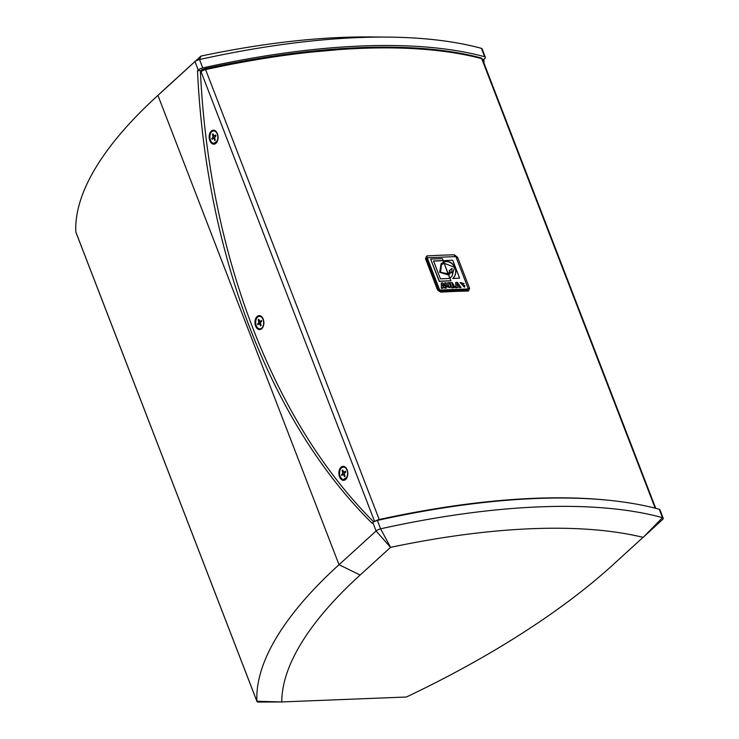 <?xml version="1.0" encoding="UTF-8"?>
<svg xmlns="http://www.w3.org/2000/svg" width="739" height="739" viewBox="0 0 739 739"><rect width="100%" height="100%" fill="white"/><g stroke="black" fill="none" stroke-linecap="round" stroke-linejoin="round"><path stroke-width="1.11" d="M347.247 476.923L343.423 479.546M347.755 474.567A6.245 3.981 87.7 0 1 347.672 475.177L345.944 478.743L343.977 479.556M343.459 467.076L344.614 467.233A6.245 3.981 87.7 0 1 347.644 471.741M342.508 467.251L344.559 467.103A6.365 4.055 87.7 0 1 346.951 469.441M217.543 140.77L213.71 143.394M218.051 138.415A6.245 3.981 87.7 0 1 217.959 139.024L216.231 142.59L214.264 143.403M213.756 130.923L214.901 131.08A6.245 3.981 87.7 0 1 217.94 135.588M212.804 131.099L214.846 130.951A6.365 4.055 87.7 0 1 217.238 133.288M281.771 701.93A455.279 165.508 158.9 0 1 360.133 575.034L390.561 547.359L376.114 530.99A4.462 1.626 -21.1 0 1 380.613 528.838L377.37 520.432A4.462 1.626 158.9 0 0 372.872 522.584L372.123 523.267A561.723 358.009 87.7 0 1 197.507 70.75L200.86 70.621A561.723 358.009 -92.3 0 0 200.869 70.926L200.454 72.311A561.723 358.009 -92.3 0 0 373.74 521.919M655.188 508.192L481.726 58.64A1.487 1.238 -75.2 0 0 480.544 57.882L480.516 57.864C447.169 49.319 406.921 45.938 359.782 47.73L286.03 54.39L206.135 68.542L200.869 70.926M202.07 70.15L201.895 69.678L200.86 70.621M246.854 60.487A534.482 194.302 158.9 0 0 204.971 68.681L204.915 68.81A1.487 0.545 -102.3 0 0 204.915 68.81L203.354 69.309M204.971 68.681L201.895 69.678M480.526 57.799L480.479 57.762A534.482 194.302 158.9 0 0 477.006 56.903M432.546 257.532L448.499 256.904M467.177 289.106L466.872 289.762A534.482 194.302 158.9 0 0 453.321 290.131A534.482 194.302 158.9 0 0 439.382 290.852L438.541 290.242L426.569 259.213L427.475 258.391A0.748 0.508 -132.3 0 1 427.798 257.726L455.279 256.636A0.748 0.508 -132.3 0 1 456.102 257.255L468.083 288.284A0.748 0.508 -132.3 0 1 467.759 288.958L466.872 289.762L467.177 289.106M469.616 288.422A1.487 0.545 -21.1 0 0 467.75 289.097L467.131 290.418L439.631 291.508L437.941 290.279A1.487 0.545 -21.1 0 0 438.079 289.891L426.107 258.862A1.487 0.545 158.9 0 0 425.479 258.668L437.451 289.697L440.804 292.136A520.173 189.101 -21.1 0 1 468.378 291.046L469.616 288.422L457.644 257.394L454.411 254.844A520.173 189.101 158.9 0 0 426.837 255.934L425.479 258.668M437.719 289.706L425.969 259.25L426.652 257.874L427.539 257.819L426.652 258.632M425.969 259.25A1.487 0.545 158.9 0 0 426.107 258.862L426.652 257.874A1.487 0.915 86.6 0 0 426.837 255.934M259.001 319.885L258.225 319.775L258.899 322.592L257.597 323.894A3.547 2.254 -92.3 0 0 257.92 324.744L259.398 323.562L260.571 325.881A3.547 2.254 -92.3 0 0 261.098 325.4L260.424 322.583L261.726 321.28A3.547 2.254 -92.3 0 0 261.403 320.43L260.146 321.567M259.518 323.58L260.156 323.737L260.571 325.881M258.816 320.098L259.361 322.62L257.597 323.894M258.281 323.7L258.484 324.273M261.394 320.514L261.394 320.514A3.372 2.143 87.7 0 1 261.698 321.308L261.375 320.504M258.225 319.775A3.547 2.254 -92.3 0 1 258.752 319.294L260.036 321.557M261.486 320.744L260.479 321.585M261.754 328.014A6.245 3.981 87.7 0 1 259.906 328.827A6.245 3.981 87.7 0 1 255.685 322.74A6.245 3.981 87.7 0 1 259.417 316.347A6.245 3.981 87.7 0 1 263.463 320.911A6.245 3.981 87.7 0 1 261.754 328.014M263.333 326.158A6.245 3.981 87.7 0 1 262.086 328.005A6.245 3.981 87.7 0 1 260.239 328.818A6.245 3.981 87.7 0 1 260.073 328.818M259.574 316.338A6.245 3.981 87.7 0 1 259.74 316.329A6.245 3.981 87.7 0 1 263.038 318.74M342.831 470.41L342.148 470.512L342.822 473.329L341.52 474.632A3.547 2.254 -92.3 0 0 341.843 475.473L343.33 474.29L344.503 476.609A3.547 2.254 -92.3 0 0 345.03 476.128L344.254 473.939L345.658 472.009A3.547 2.254 -92.3 0 0 345.325 471.168L343.931 472.313M343.441 474.309L344.503 476.609M342.517 470.743L343.099 473.339L341.52 474.632M341.963 474.484L342.212 475.168M345.686 478.752A6.245 3.981 87.7 0 1 343.838 479.565A6.245 3.981 87.7 0 1 339.607 473.477A6.245 3.981 87.7 0 1 343.339 467.076A6.245 3.981 87.7 0 1 347.385 471.648A6.245 3.981 87.7 0 1 345.686 478.752M345.621 472.073L345.316 471.251A3.372 2.143 87.7 0 1 345.63 472.036M342.148 470.512A3.547 2.254 -92.3 0 1 342.674 470.032L343.958 472.295M345.362 471.362L344.226 472.313M213.128 134.258L212.435 134.359L213.109 137.177L211.807 138.479A3.547 2.254 -92.3 0 0 212.139 139.32L213.617 138.138L214.79 140.456A3.547 2.254 -92.3 0 0 215.317 139.976L214.541 137.787L215.945 135.856A3.547 2.254 -92.3 0 0 215.622 135.015L214.218 136.161M213.737 138.156L214.79 140.456M212.804 134.59L213.386 137.186L211.807 138.479M212.259 138.332L212.509 139.015M215.973 142.599A6.245 3.981 87.7 0 1 214.125 143.412A6.245 3.981 87.7 0 1 209.894 137.325A6.245 3.981 87.7 0 1 213.626 130.923A6.245 3.981 87.7 0 1 217.672 135.496A6.245 3.981 87.7 0 1 215.973 142.599M215.908 135.921L215.603 135.098A3.372 2.143 87.7 0 1 215.917 135.884M212.435 134.359A3.547 2.254 -92.3 0 1 212.961 133.879L214.245 136.142M215.649 135.209L214.513 136.161M427.475 258.391L439.446 289.42L438.541 290.242M439.382 290.852L440.268 290.048A0.748 0.508 -132.3 0 1 439.446 289.42M440.268 290.048L467.759 288.958M455.002 287.462L451.76 287.97L449.922 282.621L451.926 287.822L455.085 287.388L452.185 282.538L449.922 282.621M444.906 288.238L446.559 288.034L444.906 288.238L444.342 287.388L442.92 287.443M443.012 288.173L441.395 288.376L441.275 282.963L441.562 288.228L444.508 287.24L445.063 288.09M459.381 287.656L461.025 287.453L459.381 287.656L458.817 286.806L457.395 286.861M457.487 287.6L455.88 287.804L455.751 282.4L456.037 287.656L458.984 286.658L459.538 287.517M462.799 284.127L464.092 283.619L462.799 284.127L461.395 283.508M463.279 286.178L463.482 285.199L463.371 286.113L461.469 283.425L462.965 283.979M464.48 287.185L460.12 282.557M448.749 286.741L447.658 282.714L448.841 286.677M450.014 287.767L445.719 286.104L444.675 282.834L445.876 285.956L450.097 287.693L450.3 285.854L449.063 282.658L447.658 282.714M452.831 278.511L459.612 278.095L452.831 278.511C455.436 275.943 456.259 272.451 455.307 268.035C452.203 262.447 448.287 260.525 443.557 262.262M451.806 276.571L449.875 278.076M450.91 280.755L439.234 281.365L430.689 259.232L439.391 281.217L450.91 280.755L449.866 278.049L451.88 276.506L454.522 267.287L444.167 263.278L448.24 273.846L450.033 271.268L449.321 270.668L451.982 268.442L452.028 272.811L451.086 272.091L448.628 274.853L449.866 278.049L449.118 278.501L440.416 278.843L433.516 260.969L443.123 260.581L442.375 258.632L430.855 259.084M448.074 273.975L443.723 262.114C448.453 260.377 452.37 262.299 455.464 267.887C456.425 272.303 455.593 275.795 452.989 278.363M449.691 278.16L448.24 273.836L440.573 272.331L441.442 264.719L444.167 263.278L441.359 264.793M449.506 274.187L451.086 272.091M451.862 272.959L451.982 268.442M451.815 268.59L449.155 270.816M443.529 262.188L443.123 260.581L443.723 262.114L441.211 263.592L439.834 272.137L448.471 275L439.668 272.285L441.137 263.666M459.612 278.095L452.711 260.202L433.571 261.107M448.739 286.095L447.344 286.039L446.088 282.778L444.675 282.834M464.092 283.619L460.194 282.474L464.572 287.12L464.886 285.568L463.482 285.199M458.254 285.55L457.256 285.587L457.035 283.711L458.254 285.55M457.995 285.559L457.09 284.192M461.025 287.453L457.312 282.335L455.751 282.4M443.779 286.132L442.781 286.169L442.559 284.293L443.779 286.132M443.529 286.141L442.615 284.764M446.559 288.034L442.827 282.908L441.275 282.963M453.238 286.704C454.097 285.651 453.7 284.718 452.037 283.878L451.843 283.887M452.037 283.878L452.194 283.73C453.857 284.57 454.263 285.513 453.395 286.556L452.887 286.575L452.194 283.73M481.92 49.679A4.462 1.626 158.9 0 0 482.096 48.848A4.462 1.626 158.9 0 0 481.403 48.34A522.399 190.2 158.9 0 0 387.809 37.107A522.399 190.2 158.9 0 0 199.521 59.536L202.754 67.914A4.462 1.626 158.9 0 0 198.255 70.066L195.013 61.67A4.462 1.626 -21.1 0 1 199.521 59.517L200.99 56.053L157.934 95.396A477.56 173.748 158.9 0 0 155.042 98.038A477.56 173.748 158.9 0 0 75.821 231.972M256.904 701.256A4.462 1.626 158.9 0 0 256.95 701.45A4.462 1.626 158.9 0 0 258.502 702.05A4.462 1.626 158.9 0 0 258.687 702.05L281.725 701.948L256.904 701.256L75.812 231.935A4.462 1.626 158.9 0 0 75.849 232.129A4.462 1.626 158.9 0 0 75.951 232.295M387.809 37.107L370.442 36.95A499.758 181.674 -21.1 0 0 200.98 56.072L170.552 83.738A455.279 165.508 158.9 0 0 167.79 86.26L155.042 98.038M482.549 59.453L483.86 59.397A561.723 358.009 -92.3 0 0 484.054 63.351M202.754 67.914A522.399 189.914 -21.1 0 1 484.645 56.746A4.462 1.626 158.9 0 1 485.338 57.245A4.462 1.626 158.9 0 1 484.608 58.714L483.86 59.397M197.507 70.75L198.255 70.066M377.37 520.432A522.399 189.914 -21.1 0 1 659.253 509.254L662.495 517.66A4.462 1.626 158.9 0 1 663.188 518.168A4.462 1.626 158.9 0 1 662.477 519.619A4.462 1.626 158.9 0 1 662.467 519.637L612.751 565.021A455.279 165.508 -21.1 0 1 406.468 696.988M662.504 517.66L643.189 537.345L662.477 519.619M258.502 702.05L281.707 701.948L406.487 697.006M372.872 522.584L376.114 530.99L339.025 564.716A477.56 173.471 158.9 0 0 256.895 701.219M380.613 528.838L390.571 547.359A499.758 181.674 -21.1 0 1 643.161 537.364M659.779 510.603A4.462 1.626 158.9 0 0 659.945 509.762A4.462 1.626 158.9 0 0 659.253 509.254M662.486 517.633A522.399 189.618 158.9 0 0 380.603 528.81M468.378 291.046A1.487 0.979 -91 0 0 467.501 290.298A1.487 0.979 -91 0 0 467.131 290.418M439.631 291.508A1.487 0.915 86.6 0 1 439.954 291.388A1.487 0.915 86.6 0 1 440.804 292.136M339.543 476.784A6.993 4.452 87.7 0 1 340.799 467.445A6.993 4.452 87.7 0 1 346.868 469.256A6.993 4.452 87.7 0 1 347.182 477.108A6.993 4.452 87.7 0 1 339.543 476.784M209.839 140.632A6.993 4.452 87.7 0 1 211.086 131.293A6.993 4.452 87.7 0 1 217.155 133.103A6.993 4.452 87.7 0 1 217.469 140.955A6.993 4.452 87.7 0 1 209.839 140.632M255.62 326.047A6.993 4.452 87.7 0 1 256.876 316.708A6.993 4.452 87.7 0 1 262.945 318.527A6.993 4.452 87.7 0 1 263.25 326.379A6.993 4.452 87.7 0 1 255.62 326.047M454.236 256.673A1.487 0.979 -91 0 0 454.411 254.844M453.534 290.704L453.321 290.131M261.07 325.308A3.372 2.143 87.7 0 1 260.747 325.613A3.372 2.143 87.7 0 1 260.599 325.714M259.694 323.784L260.156 323.737M258.077 324.606A3.372 2.143 87.7 0 1 257.772 323.811M258.899 322.592L259.361 322.62M258.992 321.964L259.463 321.927M258.364 319.922A3.372 2.143 87.7 0 1 258.826 319.488M345.039 475.99L344.679 476.35A3.372 2.143 87.7 0 1 344.522 476.452M342.009 475.343A3.372 2.143 87.7 0 1 341.704 474.54M342.296 470.66A3.372 2.143 87.7 0 1 342.757 470.226M215.326 139.837L214.966 140.198A3.372 2.143 87.7 0 1 214.818 140.299M212.296 139.191A3.372 2.143 87.7 0 1 211.991 138.387M212.583 134.507A3.372 2.143 87.7 0 1 213.044 134.064M427.419 258.059L426.911 258.53M170.552 83.738L157.934 95.396L339.025 564.716L360.133 575.034M484.645 56.746L481.403 48.34M606.839 500.091A520.173 189.101 158.9 0 0 379.218 519.517A4.462 1.626 158.9 0 0 375.624 520.967M374.599 521.438L201.073 71.748A4.462 1.626 -21.1 0 1 205.599 69.586A520.173 189.101 -21.1 0 1 481.726 58.64A4.462 1.626 -21.1 0 1 482.428 59.148A4.462 1.626 -21.1 0 1 482.244 59.998M457.644 257.394A1.487 0.545 158.9 0 0 456.296 257.754M437.451 289.697A1.487 0.545 -21.1 0 1 438.079 289.891L439.954 291.388L467.528 290.307M200.454 72.311L201.073 71.748A1.487 1.007 -132.3 0 1 201.156 70.667M204.971 68.792L204.925 68.81A1.487 0.545 -102.3 0 1 205.599 69.586L379.218 519.517M467.113 289.67L468.009 288.857M485.338 57.245L482.096 48.848M256.95 701.45L75.849 232.129M663.188 518.168L659.945 509.762M206.135 68.542C316.745 44.368 415.863 40.479 480.95 57.91L482.428 59.148L655.752 508.33"/></g></svg>
